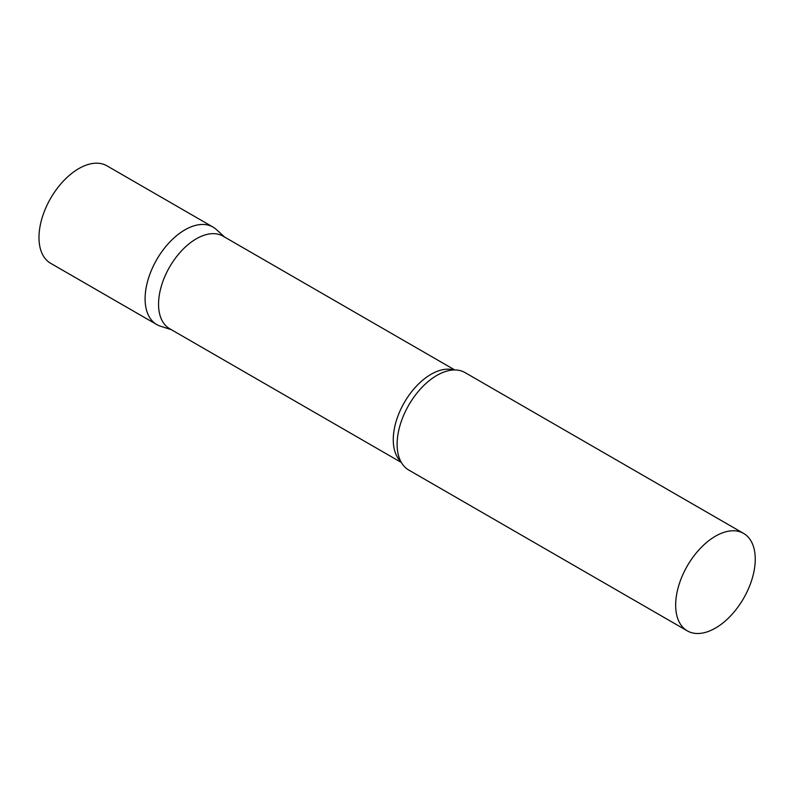 <?xml version="1.0" encoding="UTF-8"?>
<svg xmlns="http://www.w3.org/2000/svg" width="795" height="795" viewBox="0 0 795 795"><rect width="100%" height="100%" fill="white"/><g stroke="black" fill="none" stroke-linecap="round" stroke-linejoin="round"><path stroke-width="1.19" d="M156.754 324.559A56.276 32.486 -60 0 1 148.128 279.462A56.276 32.486 -60 0 1 184.887 229.874A56.276 32.486 -60 0 1 213.03 227.082L106.918 165.817A56.276 32.486 -60 0 0 78.775 168.61A56.276 32.486 -60 0 0 42.016 218.198A56.276 32.486 -60 0 0 50.642 263.294L156.754 324.559M454.78 369.953L223.037 236.155A53.424 30.846 120 0 0 181.866 250.465A53.424 30.846 120 0 0 158.553 304.227A53.424 30.846 120 0 0 169.613 328.683L401.356 462.481M224.707 237.119L216.32 229.487A56.276 32.486 120 0 0 171.988 239.802A56.276 32.486 120 0 0 145.097 298.791A56.276 32.486 120 0 0 160.481 326.198L171.283 329.657M743.593 533.405L465.045 372.587A56.276 32.486 120 0 0 444.892 371.702A56.276 32.486 120 0 0 397.122 444.296A56.276 32.486 120 0 0 397.927 453.051A56.276 32.486 120 0 0 408.769 470.054L687.317 630.872A56.276 32.486 120 0 0 730.684 615.797A56.276 32.486 120 0 0 755.25 559.163A56.276 32.486 120 0 0 743.593 533.405A56.276 32.486 120 0 0 700.226 548.48A56.276 32.486 120 0 0 675.661 605.114A56.276 32.486 120 0 0 687.317 630.872M453.766 369.963A53.424 30.846 120 0 0 414.175 388.636A53.424 30.846 120 0 0 393.267 439.744A53.424 30.846 120 0 0 400.859 461.597"/></g></svg>
